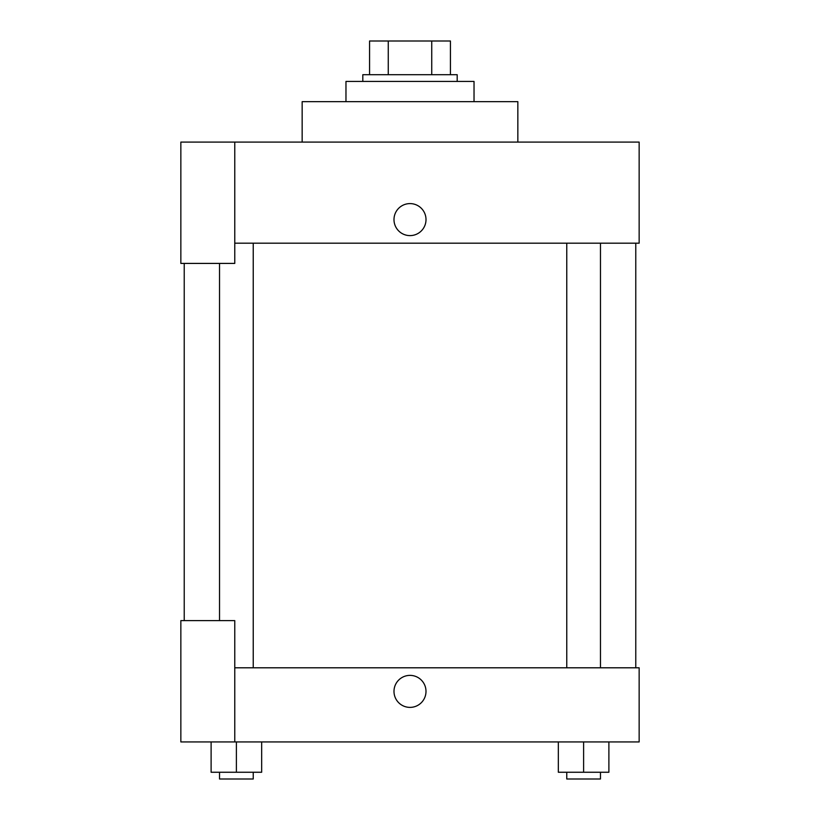 <?xml version="1.0" encoding="UTF-8"?>
<svg xmlns="http://www.w3.org/2000/svg" width="820" height="820" viewBox="0 0 820 820"><rect width="100%" height="100%" fill="white"/><g stroke="black" fill="none" stroke-linecap="round" stroke-linejoin="round"><path stroke-width="1.23" d="M388.26 74.702L388.26 41L369.564 41L369.564 74.702L369.564 41M388.26 41L450.436 41L450.436 74.702M431.74 74.702L431.74 41M362.819 81.436L362.819 74.702L457.181 74.702L457.181 81.436M474.032 101.659L474.032 81.436L345.968 81.436L345.968 101.659M517.84 142.096L517.84 101.659L302.16 101.659L302.16 142.096M234.766 142.096L180.851 142.096L180.851 263.415L234.766 263.415L234.766 142.096L639.149 142.096L639.149 243.191L234.766 243.191M393.989 219.606A16.01 16.01 0 0 1 418.005 205.738A16.01 16.01 0 0 1 418.005 233.464A16.01 16.01 0 0 1 393.989 219.606M184.223 620.617L184.223 263.415M566.764 243.191L566.764 667.798M219.534 620.617L219.534 263.415M234.766 667.798L639.149 667.798L639.149 741.936L180.851 741.936L180.851 620.617L234.766 620.617L234.766 741.936M393.989 691.383A16.01 16.01 0 0 1 418.005 677.525A16.01 16.01 0 0 1 418.005 705.241A16.01 16.01 0 0 1 393.989 691.383M558.338 741.936L558.338 772.255L608.891 772.255L608.891 741.936L608.891 772.255M583.614 772.255L583.614 741.936M600.466 772.255L600.466 779L566.764 779L566.764 772.255M211.109 741.936L211.109 772.255L261.662 772.255L261.662 741.936L261.662 772.255M236.385 772.255L236.385 741.936M253.236 772.255L253.236 779L219.534 779L219.534 772.255M635.777 667.798L635.777 243.191M600.466 243.191L600.466 667.798M253.236 667.798L253.236 243.191"/></g></svg>
